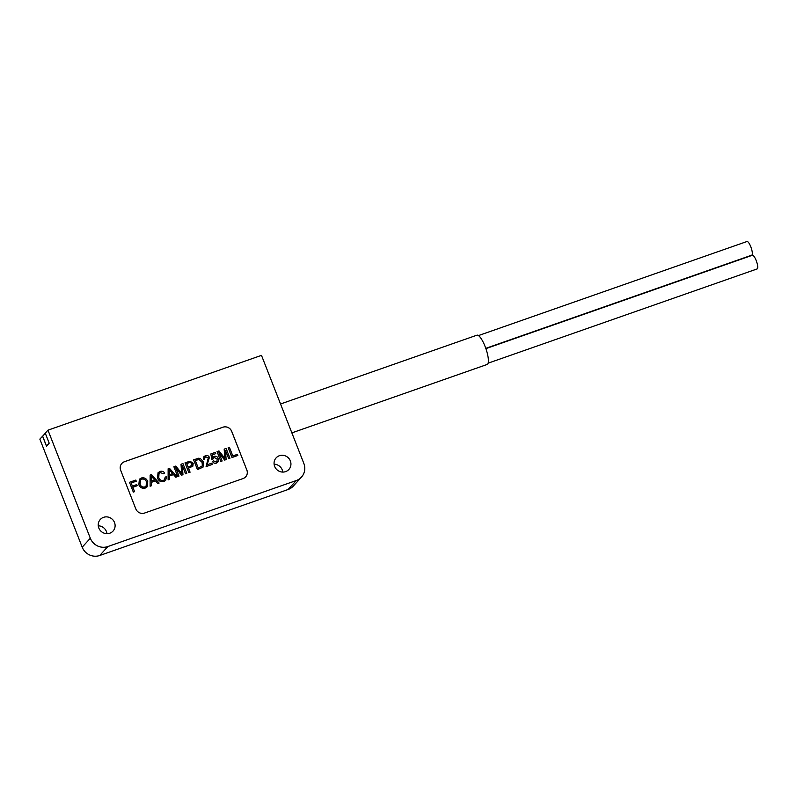 <?xml version="1.0" encoding="UTF-8"?>
<svg xmlns="http://www.w3.org/2000/svg" width="797" height="797" viewBox="0 0 797 797"><rect width="100%" height="100%" fill="white"/><g stroke="black" fill="none" stroke-linecap="round" stroke-linejoin="round"><path stroke-width="1.2" d="M478.469 335.577L746.968 241.511A7.233 1.873 70.7 0 1 750.784 246.771A7.233 1.873 70.7 0 1 751.76 255.16L485.781 348.349M485.881 348.638L752.368 255.269A7.233 1.873 70.7 0 1 756.184 260.529A7.233 1.873 70.7 0 1 757.15 268.928L488.133 363.173M280.544 403.989L476.905 335.188A15.502 4.025 70.7 0 1 485.084 346.466A15.502 4.025 70.7 0 1 487.166 364.448L291.861 432.881M237.825 455.486L231.987 457.528L228.151 447.735L229.406 447.286L232.804 455.954L237.396 454.34L237.825 455.486M229.944 458.235L228.689 458.683L225.461 450.385L226.139 459.57L224.684 460.078L218.886 452.686L222.134 460.975L220.879 461.423L217.043 451.63L218.986 450.933L224.834 458.335L224.176 449.129L226.109 448.442L229.944 458.235L228.689 458.683L225.461 450.444M224.824 458.355L224.186 449.11M226.139 459.57L224.674 460.098L218.906 452.746M217.77 462.28L216.485 463.107C214.712 463.615 213.367 463.037 212.45 461.373L213.536 460.845L216.057 461.961L216.943 461.393L217.163 458.992L214.323 457.578L211.793 459.321L210.816 453.951L215.29 452.377L215.788 453.632L212.211 454.888L212.699 457.598L214.174 456.332C216.087 455.924 217.442 456.641 218.258 458.514L218.438 461.055L216.485 463.107C214.732 463.605 213.387 463.027 212.47 461.363M204.64 459.251L203.464 459.53L203.962 456.591L205.427 455.685C207.21 455.127 208.535 455.685 209.412 457.368L207.09 464.81L211.823 463.157L212.311 464.412L206.094 466.604L208.296 457.807L205.835 456.84L204.899 457.428L204.64 459.251L203.464 459.53L203.952 456.601M203.026 467.142L197.457 469.632L193.621 459.829L198.632 458.225L200.296 458.444L203.355 461.921L203.036 467.132L197.477 469.612L193.621 459.829M186.787 473.358L185.532 473.807L182.294 465.508L182.961 474.713L181.517 475.211L175.719 467.809L178.966 476.098L177.711 476.546L173.876 466.753L175.828 466.056L181.676 473.458L181.009 464.252L182.951 463.565L186.787 473.358L185.532 473.807L182.304 465.568M182.971 474.693L181.517 475.211L175.748 467.869M177.123 476.745L175.798 477.204L173.517 474.584L169.392 476.028L169.472 479.425L168.127 479.904L168.137 468.766L169.442 468.297L177.123 476.745L175.778 477.224L173.497 474.594L169.392 476.038M147.156 486.798L145.223 488.073C142.255 488.76 140.123 487.644 138.837 484.745L139.395 479.226L141.298 478.011C144.337 477.323 146.489 478.489 147.734 481.488L147.166 486.778L145.233 488.063C142.264 488.74 140.142 487.634 138.847 484.725L139.405 479.226M124.432 461.742L222.921 427.232A6.894 6.585 -137.8 0 1 231.688 431.386L231.718 431.356A6.894 6.585 -137.8 0 0 222.941 427.202L124.452 461.712A6.894 6.585 -137.8 0 0 121.841 463.436A6.894 6.585 -137.8 0 1 124.432 461.742L124.452 461.712M231.688 431.386L246.831 470.021A6.894 6.585 -137.8 0 1 245.665 476.835M134.554 491.669L133.318 492.108L129.493 482.295L135.819 480.073L136.247 481.219L131.176 482.992L132.402 486.13L136.745 484.606L137.184 485.732L132.85 487.266L134.563 491.649L133.318 492.108M151.46 485.732L150.125 486.21L150.125 475.072L151.43 474.604L159.111 483.052L157.786 483.52L155.505 480.89L151.38 482.344L151.46 485.732L150.135 486.2L150.125 475.072M159.111 483.052L157.776 483.53L155.495 480.9L151.38 482.334M164.76 473.029L163.624 473.777L160.366 472.621L159.031 473.458L158.762 477.513C159.559 479.864 161.104 480.83 163.375 480.422L164.58 479.655L165.178 477.005L166.553 476.875L165.646 480.412L163.923 481.518C160.874 482.265 158.733 481.089 157.507 477.971L158.045 472.741L159.978 471.465C161.891 470.868 163.485 471.386 164.76 473.029L163.624 473.777L160.346 472.631L159.021 473.468M165.646 480.412L163.923 481.518M190.084 472.203L188.829 472.651L184.994 462.858L189.945 461.214L193.183 463.177L192.854 466.195L188.51 468.188L190.084 472.203L188.839 472.641L184.994 462.858M192.854 466.195L188.51 468.198M296.255 480.541A13.778 13.18 42.2 0 0 301.475 477.084A13.778 13.18 42.2 0 0 303.836 463.426L261.486 355.362L47.969 430.171L90.32 538.234A13.778 13.18 42.2 0 0 107.864 546.543L296.255 480.541L288.135 489.488L99.745 555.489A13.778 13.18 -137.8 0 1 82.201 547.18L39.85 439.117L42.739 436.069M114.519 522.523A8.618 8.239 -137.8 0 1 113.044 531.061A8.618 8.239 -137.8 0 1 98.818 528.022A8.618 8.239 -137.8 0 1 100.292 519.485A8.618 8.239 -137.8 0 1 114.519 522.523M290.347 460.915A8.618 8.239 -137.8 0 1 288.883 469.463A8.618 8.239 -137.8 0 1 274.656 466.424A8.618 8.239 -137.8 0 1 276.121 457.877A8.618 8.239 -137.8 0 1 290.347 460.915M246.831 470.021L231.718 431.356M246.851 469.991A6.894 6.585 -137.8 0 1 243.065 478.549L144.576 513.049A6.894 6.585 -137.8 0 1 135.809 508.894L120.666 470.26A6.894 6.585 -137.8 0 1 121.841 463.436M282.776 472.073A8.618 8.239 42.2 0 0 274.108 464.213M106.937 533.681A8.618 8.239 42.2 0 0 98.28 525.821M301.475 477.084L293.356 486.04A13.778 13.18 -137.8 0 1 288.135 489.488M46.535 446.101L42.649 436.178L45.299 433.249M42.56 436.128L46.485 446.151L49.195 443.172L45.27 433.15L47.969 430.171M137.184 485.732L132.85 487.256M136.257 481.209L131.176 482.992M133.328 492.088L129.493 482.295M140.093 484.307C140.989 486.529 142.553 487.405 144.785 486.927L146.11 486.09L146.489 481.916C145.612 479.615 144.038 478.688 141.756 479.136L140.402 480.003L140.093 484.307M141.756 479.136L140.392 480.013M146.1 486.09L146.479 481.926C145.602 479.625 144.018 478.708 141.736 479.156M151.281 478.031L151.35 481.059L154.648 479.904L151.231 475.958L151.281 478.031M154.628 479.914L151.211 475.978M164.58 479.655L165.188 476.995M163.943 481.508C160.884 482.255 158.752 481.069 157.527 477.961L158.055 472.721M169.472 479.425L168.147 479.894L168.147 468.746M169.283 471.714L169.353 474.753L172.66 473.597L169.233 469.652L169.283 471.714M172.64 473.597L169.223 469.662M178.966 476.098L177.711 476.546M181.676 473.458L181.029 464.233M177.731 476.526L173.885 466.733M188.062 467.052L191.758 465.458L191.957 463.655L190.244 462.39L186.687 463.535L188.062 467.052M191.748 465.468L191.938 463.665L190.224 462.409L186.687 463.545M198.274 468.048L202.388 465.817L202.099 462.34L199.041 459.441L195.315 460.517L198.274 468.048M202.368 465.837L202.089 462.35L199.031 459.451L195.325 460.527M212.311 464.412L206.104 466.584L208.306 457.797L205.845 456.82L204.899 457.418M215.788 453.632L212.211 454.878M212.968 459.042L211.793 459.321L210.826 453.941M216.943 461.393L217.173 458.972L214.333 457.568L213.437 458.116M222.134 460.975L220.879 461.423L217.053 451.61M237.835 455.476L231.987 457.528M232.007 457.518L228.161 447.715M90.32 538.234L82.201 547.18M99.745 555.489L107.864 546.543"/></g></svg>
